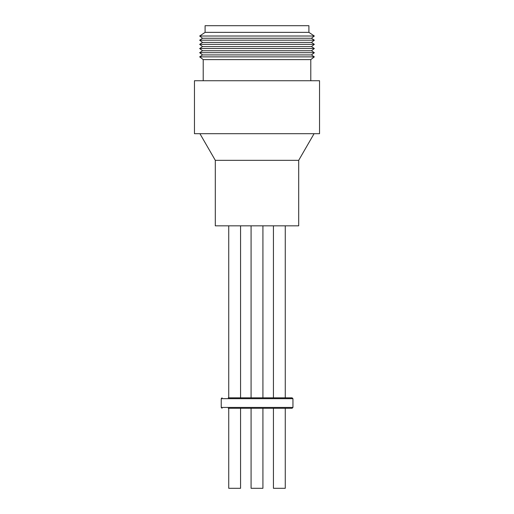 <?xml version="1.0" encoding="UTF-8"?>
<svg xmlns="http://www.w3.org/2000/svg" width="514" height="514" viewBox="0 0 514 514"><rect width="100%" height="100%" fill="white"/><g stroke="black" fill="none" stroke-linecap="round" stroke-linejoin="round"><path stroke-width="0.77" d="M292.948 407.429L292.948 398.678L221.232 398.678L221.232 407.429L292.948 407.429L292.113 408.264L256.839 408.264M256.679 408.264L251.083 408.264L251.083 488.3L262.917 488.3L262.917 408.264L262.917 488.3M251.083 408.264L228.422 408.264M228.73 408.264L228.73 488.3L240.571 488.3L240.571 408.264M273.429 408.264L273.429 488.3L285.27 488.3L285.27 408.264M276.519 397.842L262.917 397.842L262.917 225.832L262.917 397.842M228.261 397.842L292.113 397.842L292.948 398.678M292.113 408.264L228.261 408.264M298.692 160.329L215.308 160.329L215.308 225.832L298.692 225.832L298.692 160.329L314.073 133.691M199.67 40.188L314.33 40.188L311.452 42.418L202.548 42.418L199.67 40.188L202.548 38.254L311.452 38.254L314.33 36.019L199.67 36.019L205.092 32.369L308.908 32.369L308.908 25.7L205.092 25.7L205.092 32.369M314.33 44.358L311.452 46.588L202.548 46.588L199.67 44.358L314.33 44.358L311.452 42.418M314.33 48.528L311.452 50.758L202.548 50.758L199.67 48.528L314.33 48.528L311.452 46.588M314.33 52.698L311.452 54.927L202.548 54.927L199.67 52.698L314.33 52.698L311.452 50.758M203.216 80.737L203.216 59.618L199.67 56.868L314.33 56.868L311.452 54.927M203.216 59.618L310.784 59.618L314.33 56.868M212.777 133.691L319.541 133.691L319.541 80.737L194.459 80.737L194.459 133.691L212.777 133.691M237.706 397.842L231.827 397.842M228.73 225.832L228.73 397.842M285.27 225.832L285.27 397.842M221.232 398.678L222.067 397.842M221.232 407.429L222.067 408.264M215.308 160.329L199.927 133.691M311.452 38.254L314.33 40.188M310.784 80.737L310.784 59.618M308.908 32.369L314.33 36.019M251.083 225.832L251.083 397.842M202.548 54.927L199.67 56.868M202.548 50.758L199.67 52.698M202.548 46.588L199.67 48.528M202.548 42.418L199.67 44.358M202.548 38.254L199.67 36.019M273.429 225.832L273.429 397.842M240.571 225.832L240.571 397.842"/></g></svg>
